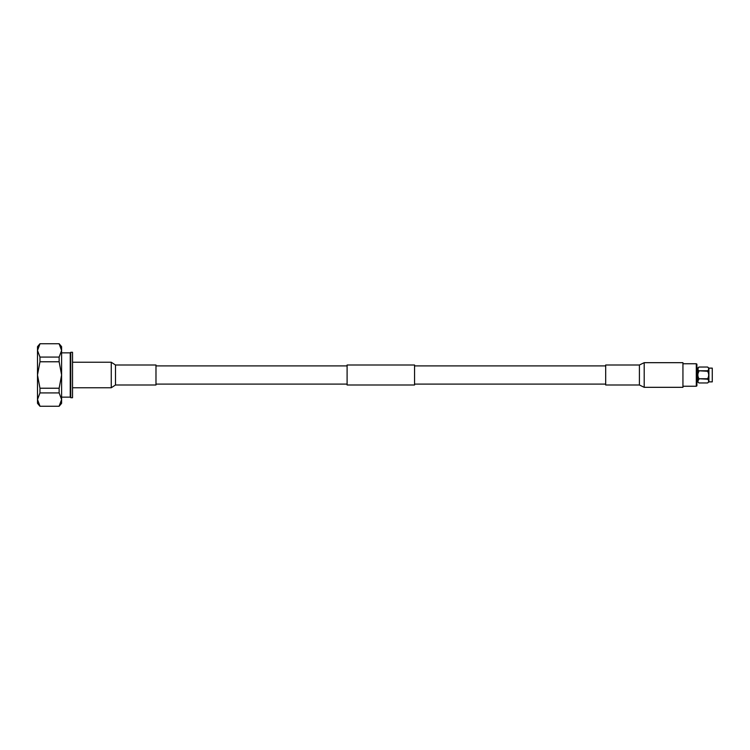 <?xml version="1.0" encoding="UTF-8"?>
<svg xmlns="http://www.w3.org/2000/svg" width="750" height="750" viewBox="0 0 750 750"><rect width="100%" height="100%" fill="white"/><g stroke="black" fill="none" stroke-linecap="round" stroke-linejoin="round"><path stroke-width="1.12" d="M414.553 375L414.553 385.003L347.1 385.003L347.1 364.997L414.553 364.997L414.553 375M712.275 381.872L712.275 368.128L712.275 381.872L708.9 381.872L707.606 382.959L698.962 382.959L707.606 382.959C709.059 381.713 709.059 380.466 707.606 379.209L707.606 378.741C709.059 376.256 709.059 373.762 707.606 371.259L707.606 370.791C709.059 369.544 709.059 368.297 707.606 367.041L698.962 367.041C697.5 368.287 697.5 369.534 698.962 370.791L707.606 370.791M712.275 368.128L708.9 368.128L708.9 381.872M708.384 382.078L708.713 381.084M708.713 381.009L708.544 380.372M697.847 368.916L698.962 367.041L697.659 368.128L697.659 381.872L698.962 382.959C697.5 381.703 697.5 380.456 698.962 379.209L697.847 381.084M698.156 373.05L698.953 371.259C697.5 373.744 697.5 376.238 698.962 378.741L698.944 378.712M698.156 376.95L697.95 376.097M697.847 375L697.95 373.903M707.606 378.741L698.962 378.741L707.606 379.209M707.606 371.259L698.962 370.791M698.962 367.041L707.606 367.041L708.9 368.128M696.3 386.25L696.9 385.828L696.9 364.172L696.3 363.75L696.3 386.25L682.941 386.25M644.203 362.672L682.941 362.672L682.941 387.328L644.203 387.328L644.203 362.672L639.412 364.997L639.412 385.003L644.203 387.328M639.412 364.997L605.681 364.997L605.681 385.003L639.412 385.003M72.534 397.725L72.534 352.275L70.753 352.275L70.753 397.725L72.534 397.725M70.753 397.725L70.247 397.134L70.247 352.866L61.603 352.866M59.137 388.228L59.137 392.916L39.966 392.916L39.966 388.228L59.137 388.228L61.603 375L61.603 346.669L59.137 343.734L39.966 343.734L37.5 346.669L37.5 350.466L39.966 357.084L59.137 357.084L61.603 350.466L59.137 343.856M59.137 357.084L59.137 361.772L61.603 375L61.603 399.534L59.137 392.916M39.966 392.916L37.5 399.534L37.5 403.331L39.966 406.266L59.137 406.266L61.603 403.331L61.603 399.591M59.137 406.144L61.603 399.534M39.966 406.144L37.5 399.534L37.5 350.466L39.966 343.856M37.5 390.562L37.5 382.584M59.137 361.772L39.966 361.772L37.5 375L39.966 388.228M39.966 361.772L39.966 357.084M115.5 385.003L115.5 364.997L155.981 364.997L155.981 385.003L115.5 385.003L111.253 387.759L72.534 387.759M115.5 364.997L111.253 362.241L72.534 362.241M111.253 387.759L111.253 362.241M605.681 384.103L414.553 384.103M347.1 384.103L155.981 384.103M605.681 365.897L414.553 365.897M347.1 365.897L155.981 365.897M697.659 379.725L696.9 379.725M697.659 370.275L696.9 370.275M682.941 363.75L696.3 363.75M70.247 397.134L61.603 397.134M70.247 352.866L70.753 352.275M59.137 406.266L39.966 406.266M59.137 343.734L39.966 343.734"/></g></svg>
